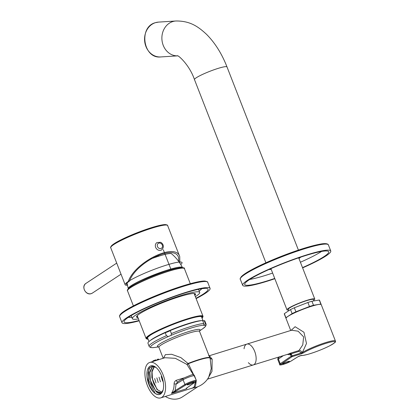 <?xml version="1.0" encoding="UTF-8"?>
<svg xmlns="http://www.w3.org/2000/svg" width="420" height="420" viewBox="0 0 420 420"><rect width="100%" height="100%" fill="white"/><g stroke="black" fill="none" stroke-linecap="round" stroke-linejoin="round"><path stroke-width="0.63" d="M178.93 261.739L178.479 257.376C174.594 243.569 136.133 262.206 129.465 281.127A29.09 3.591 158.7 0 0 126.499 284.209A29.09 3.591 158.7 0 0 127.302 284.666M179.844 263.062L179.723 256.562C175.644 242.067 135.256 261.634 128.263 281.5A30.545 3.775 158.7 0 0 125.144 284.739A30.545 3.775 158.7 0 0 127.418 285.264A30.545 3.775 -21.3 0 1 128.263 281.5L129.465 281.127M155.657 247.354A4.363 3.754 -123.4 0 1 156.881 242.592L160.403 242.272C161.858 242.466 165.401 246.199 161.679 249.874A4.363 3.754 -123.4 0 1 160.855 250.268A4.363 3.754 -123.4 0 1 155.657 247.354M141.477 280.996A23.814 2.94 -21.3 0 1 167.501 270.848M128.263 288.724A29.09 3.591 -21.3 0 1 128.242 288.666A29.09 3.591 -21.3 0 1 154.061 274.79A29.09 3.591 -21.3 0 1 182.443 267.54A29.09 3.591 -21.3 0 1 182.464 267.587M150.754 258.962A23.998 2.966 -21.3 0 1 171.559 253.796C176.122 257.633 179.75 262.216 182.438 267.54M128.399 317.31A39.995 4.94 158.7 0 0 131.828 317.294M201.71 288.729A39.995 4.94 -21.3 0 1 199.174 291.034M131.161 315.583L132.374 318.685A36.141 4.463 158.7 0 1 136.059 314.853A36.141 4.463 -21.3 0 1 173.177 298.142A36.141 4.463 -21.3 0 1 199.715 292.425A36.141 4.463 -21.3 0 1 196.03 296.257A36.141 4.463 158.7 0 1 195.368 296.683M132.374 318.685A36.141 4.463 158.7 0 0 138.453 318.875M194.87 295.407A31.631 3.906 -21.3 0 0 195.515 294.063A31.631 3.906 -21.3 0 0 172.289 299.072A31.631 3.906 -21.3 0 0 139.797 313.693A31.631 3.906 158.7 0 0 136.573 317.048A31.631 3.906 158.7 0 0 137.959 317.599M195.258 293.774A31.631 3.906 -21.3 0 1 194.607 294.735M136.568 316.659A31.631 3.906 158.7 0 0 137.697 316.927M195.988 298.279A45.087 5.57 158.7 0 0 208.052 289.175A45.087 5.57 158.7 0 0 164.021 300.368A45.087 5.57 158.7 0 0 124.037 321.93A45.087 5.57 158.7 0 0 139.078 320.465M196.119 298.61A47.266 5.838 158.7 0 0 210.084 288.382A47.266 5.838 158.7 0 0 163.921 300.116A47.266 5.838 158.7 0 0 122.005 322.723A47.266 5.838 158.7 0 0 139.209 320.801M150.155 340.641A28.943 3.575 -21.3 0 1 152.208 339.103A28.943 3.575 -21.3 0 1 177.77 327.233A28.943 3.575 -21.3 0 1 201.49 320.628M202.718 320.77A28.943 3.575 -21.3 0 1 203.054 320.959M202.697 317.336L202.949 316.78A30.545 3.775 158.7 0 0 202.997 316.255A30.545 3.775 158.7 0 0 180.569 321.09A30.545 3.775 158.7 0 0 149.2 335.207A30.545 3.775 158.7 0 0 146.087 338.447A30.545 3.775 158.7 0 0 146.48 338.798L147.037 339.034A30.104 3.717 -21.3 0 1 149.72 335.501A30.104 3.717 -21.3 0 1 187.53 319.294A30.104 3.717 -21.3 0 1 202.697 317.336A30.104 3.717 -21.3 0 1 202.036 318.197M148.108 339.224A30.104 3.717 -21.3 0 1 147.037 339.034M321.116 304.505A18.905 2.336 -21.3 0 0 321.106 304.295A18.905 2.336 -21.3 0 0 320.849 304.07L313.498 305.267A18.905 2.336 158.7 0 0 309.467 306.516L307.897 302.484L294.346 307.766A18.905 2.336 158.7 0 0 290.535 309.577L284.34 313.661A18.905 2.336 158.7 0 0 284.303 313.997L285.873 318.029A18.905 2.336 158.7 0 0 286.015 318.192M307.897 302.484A18.905 2.336 -21.3 0 1 311.923 301.235L319.274 300.038A18.905 2.336 -21.3 0 1 319.536 300.258L321.106 304.295M313.934 300.904L313.404 299.549A13.456 1.659 158.7 0 0 306.605 300.657A13.456 1.659 158.7 0 0 288.335 309.325L288.866 310.679M288.624 310.065A14.91 1.843 -21.3 0 1 286.981 309.855A14.91 1.843 -21.3 0 1 307.225 300.248A14.91 1.843 -21.3 0 1 314.758 299.024A14.91 1.843 -21.3 0 1 313.693 300.29M309.467 306.516L295.916 311.803A18.905 2.336 158.7 0 0 292.11 313.609L285.91 317.699A18.905 2.336 158.7 0 0 285.873 318.029M285.91 317.699L284.34 313.661M292.11 313.609L290.535 309.577M295.916 311.803L294.346 307.766M320.849 304.07L319.274 300.038M313.498 305.267L311.923 301.235M208.603 355.609L209.359 355.73L212.153 359.226L211.979 371.39L207.59 379.045M244.062 348.773A10.91 5.402 72.8 0 1 246.834 344.111A10.91 5.402 72.8 0 1 254.714 351.461A10.91 5.402 72.8 0 1 253.292 364.949A10.91 5.402 72.8 0 1 248.372 362.665M163.49 358.192L165.38 354.653L171.617 354.281L180.884 357.599L188.328 363.725A21.814 2.693 -21.3 0 1 209.974 358.176A21.814 2.693 -21.3 0 1 209.974 358.187A21.814 21.814 0 0 0 209.848 357.84A21.814 2.693 -21.3 0 0 188.087 363.437A2.909 0.362 -39.8 0 1 186.853 364.387L175.35 358.318L164.987 357.73L158.686 359.683M188.328 363.725L195.925 379.444M196.24 381.255L195.436 386.316L192.386 388.064M192.344 388.075L195.116 387.592M194.938 387.639A21.814 21.814 0 0 0 208.656 377.375L211.228 368.671L210.189 358.722M188.307 363.741L187.073 364.633L186.853 364.387M160.724 397.882A18.543 9.188 72.8 0 1 146.459 382.888A18.543 9.188 72.8 0 1 149.741 362.455A18.543 9.188 72.8 0 1 163.595 376.194A18.543 9.188 72.8 0 1 161.915 397.315A18.543 9.188 72.8 0 1 160.724 397.882L192.691 387.965L193.982 387.371L195.521 381.922M193.379 374.819L187.073 364.633M171.402 333.575L170.231 330.572A30.545 3.775 -21.3 0 1 202.619 320.528L203.789 323.526L203.784 325.227A29.463 3.638 158.7 0 0 171.05 335.375L171.402 333.575A30.545 3.775 -21.3 0 1 203.789 323.526M204.656 325.274L205.396 323.62L204.225 320.623A30.545 3.775 -21.3 0 1 204.871 321.058L206.041 324.056C206.367 324.182 206.194 324.954 205.532 326.382L203.012 328.55A29.463 3.638 158.7 0 0 204.656 325.274L203.784 325.374M202.813 321.011A3.638 0.452 158.7 0 0 204.225 320.623M152.061 347.613L150.927 347.587C149.599 346.994 149 346.547 149.126 346.248L147.956 343.245A30.545 3.775 -21.3 0 1 165.244 332.708A3.638 0.452 -21.3 0 0 170.231 330.572M149.126 346.248A30.545 3.775 -21.3 0 1 166.415 335.711L168.336 336.541L171.05 335.375M159.002 359.599L158.639 359.431L159.002 359.599L157.7 359.993L157.82 359.656L159.002 359.599L158.272 359.546L157.889 359.173L158.214 359.095A0.289 0.289 107.9 0 1 158.576 359.263L157.763 359.504L158.387 359.09L158.639 359.425M152.875 361.688L154.46 360.722L155.815 360.313L156.382 360.397L155.295 360.733M187.257 387.644L186.422 388.794C186.013 388.689 186.27 388.311 187.184 387.66A0.73 0.64 55.3 0 0 187.331 387.587L186.606 388.222M187.184 387.66L195.421 381.964A5.817 0.719 158.7 0 0 192.969 381.895A5.817 0.719 158.7 0 0 185.777 384.951L176.006 391.13L171.638 393.377L186.422 388.794M171.638 393.377L171.454 393.409C173.318 390.626 174.2 387.503 174.085 384.032C174.106 382.242 174.862 380.987 176.347 380.273L183.871 377.942M196.46 387.209L191.31 388.395M165.338 396.449A18.543 15.944 56.6 0 0 178.92 398.538A18.543 15.944 56.6 0 0 182.443 396.874L197.862 386.705M177.665 381.89L176.075 384.185L175.156 390.631L184.926 384.457A6.547 0.809 -21.3 0 1 191.651 381.47A6.547 0.809 -21.3 0 1 196.329 380.478L194.492 375.774A6.547 0.809 158.7 0 0 189.814 376.761A6.547 0.809 158.7 0 0 183.089 379.754L184.926 384.457A0.73 0.609 -122.3 0 0 185.777 384.951M187.472 384.463A3.638 0.452 -21.3 0 1 191.21 382.783A3.638 0.452 -21.3 0 1 193.877 382.205A3.638 0.452 -21.3 0 1 190.654 383.948A3.638 0.452 -21.3 0 1 187.105 384.851A3.638 0.452 -21.3 0 1 187.472 384.463M166.415 335.711L165.244 332.708M160.634 394.018A14.978 7.424 72.8 0 1 147.315 379.019A14.978 7.424 72.8 0 1 155.631 367.164A14.978 7.424 72.8 0 1 162.918 390.668A14.978 7.424 72.8 0 1 160.634 394.018M212.074 358.979A2.909 1.953 -22.5 0 1 209.937 358.082M212.153 359.226L209.995 358.239M186.596 388.232L186.659 388.694M177.503 381.953A1.454 0.719 72.8 0 1 176.347 380.273M177.382 382.027L183.493 378.168A1.454 1.218 57.7 0 0 183.089 379.754L176.075 384.185A1.454 0.614 0.2 0 0 174.085 384.032M171.454 393.409L175.151 390.626M176.006 391.13A0.73 0.609 -122.3 0 1 175.156 390.631M157.904 359.536L156.65 360.313M156.912 360.318L157.946 359.651M158.582 359.279L158.855 359.604M156.382 360.397A0.289 0.278 -107.5 0 1 156.03 360.213L154.397 360.554L152.812 361.531M152.969 361.163L155.626 359.872A0.289 0.278 -108.9 0 1 155.915 359.961M157.505 359.557L156.849 359.94M156.891 359.914L157.511 359.562M157.705 359.237L157.584 359.567L157.694 359.237M152.812 361.52C153.295 360.764 152.014 361.394 154.423 360.266L154.429 361.011M156.03 360.213L155.626 359.872L154.397 360.554M157.642 359.714L157.579 360.019M157.621 359.719L157.595 360.003M162.572 380.971L161.207 376.509L162.65 381.171M160.382 381.649L159.017 377.186L160.456 381.832M158.267 382.515L156.828 377.869M156.004 383.003L154.639 378.546L155.999 383.003M161.59 392.112L157.442 389.692L153.815 383.681L152.502 379.423L152.061 371.842L154.266 366.77M153.956 366.854L151.888 371.175L151.856 377.654L157.174 389.812M153.62 366.508L151.767 367.526L149.625 372.22L149.809 379.255L155.993 391.471A13.524 6.699 -107.2 0 0 160.445 392.716A13.524 6.699 -107.2 0 0 161.317 392.301A13.524 6.699 -107.2 0 0 161.957 391.766L163.128 389.965M160.534 392.674L155.894 391.02L151.625 384.358L150.313 380.116L149.872 372.55L152.077 367.447M155.978 367.437L151.951 366.261L148.874 368.576L148.087 380.615L149.504 385.214L153.053 391.356A14.91 7.387 -107.2 0 0 159.71 394.391A14.91 7.387 -107.2 0 0 160.666 393.934L160.96 393.194C159.484 393.892 157.826 393.32 155.993 391.471M151.694 384.542L150.26 379.901M153.815 383.681L152.45 379.207M158.277 382.51L156.839 377.874M149.772 367.411L148.066 372.74L148.528 379.911L154.733 392.38M291.07 330.393L295.118 326.718L303.965 332.267L306.49 343.487L302.405 352.485L301.502 352.868A0.73 0.362 72.8 0 1 301.466 353.766L303.266 353A0.73 0.609 -122.5 0 1 302.416 352.506A18.905 2.336 -21.3 0 1 321.841 343.854A18.905 2.336 -21.3 0 1 335.407 340.972L321.253 304.668A18.905 2.336 158.7 0 0 307.367 307.661A18.905 2.336 158.7 0 0 287.952 316.402A18.905 2.336 158.7 0 0 286.02 318.402L290.735 330.493M288.53 354.013L289.417 353.504L291.155 353.819L290.341 354.433L289.417 353.504L298.94 350.553C299.187 349.786 300.342 350.427 302.405 352.485L301.513 352.889L298.909 351.414A0.73 0.362 72.8 0 1 298.94 350.553L302.762 344.888L303.623 336.887L298.132 331.191L291.569 330.236L246.834 344.111A10.91 5.402 72.8 0 1 254.982 352.191A10.91 5.402 72.8 0 1 253.995 364.613A10.91 5.402 72.8 0 1 253.292 364.949L207.517 379.144M283.038 363.594A3.638 0.452 -21.3 0 1 286.771 361.914A3.638 0.452 -21.3 0 1 289.443 361.342A3.638 0.452 -21.3 0 1 286.219 363.08A3.638 0.452 -21.3 0 1 282.671 363.983A3.638 0.452 -21.3 0 1 283.038 363.594M298.909 351.414L291.155 353.819L291.517 354.454L290.588 354.858L290.341 354.433M298.945 258.463A17.819 2.2 158.7 0 0 299.397 258.169A17.819 2.2 158.7 0 0 300.767 257.124M268.916 269.54A17.819 2.2 158.7 0 0 271.168 269.294M272.638 273.063A45.087 5.57 -21.3 0 1 265.398 275.425A45.087 5.57 -21.3 0 1 249.743 279.447M321.589 251.438A45.087 5.57 -21.3 0 1 300.416 262.232M274.838 278.707A47.266 5.838 -21.3 0 1 266.569 281.416A47.266 5.838 -21.3 0 1 242.676 285.301A47.266 5.838 -21.3 0 1 284.592 262.694A47.266 5.838 -21.3 0 1 330.755 250.96A47.266 5.838 -21.3 0 1 302.615 267.876M274.733 278.444A45.087 5.57 -21.3 0 1 244.708 284.508A45.087 5.57 -21.3 0 1 305.933 255.46A45.087 5.57 -21.3 0 1 328.718 251.753A45.087 5.57 -21.3 0 1 302.51 267.613M163.296 249.748L170.898 269.246M128.263 281.5A30.545 3.775 -21.3 0 1 164.477 265.739A30.545 3.775 -21.3 0 1 180.742 264.474M179.723 256.562L167.638 225.572A30.545 3.775 158.7 0 0 137.812 233.147A30.545 3.775 158.7 0 0 110.728 247.758L125.144 284.739M111.116 246.724A29.815 3.68 -21.3 0 1 137.587 232.559A29.815 3.68 -21.3 0 1 166.651 225.067M116.713 263.109L85.958 283.385A5.817 5.003 56.6 0 0 84.625 290.383A5.817 5.003 56.6 0 0 91.255 293.622A5.817 5.003 56.6 0 0 92.363 293.097L121.034 274.192M160.949 248.514A2.909 2.499 56.6 0 0 161.464 243.831A2.909 2.499 56.6 0 0 157.285 245.128A2.909 2.499 56.6 0 0 160.949 248.514M120.015 315.368A46.541 5.749 -21.3 0 1 161.333 293.475A46.541 5.749 -21.3 0 1 206.566 281.62M210.084 288.382L207.722 282.334A47.266 5.838 158.7 0 0 161.564 294.063A47.266 5.838 158.7 0 0 119.648 316.675L122.005 322.723M127.528 290.845C126.845 290.262 127.964 288.866 130.888 286.655C136.857 282.639 152.061 275.951 164.672 271.772C178.925 266.616 185.572 267.33 184.438 268.653A30.545 3.775 158.7 0 0 162.01 273.488A30.545 3.775 158.7 0 0 130.641 287.611A30.545 3.775 158.7 0 0 127.528 290.845L133.387 305.875M183.298 268.139A29.668 3.665 158.7 0 0 161.416 272.9A29.668 3.665 158.7 0 0 131.05 286.577M201.983 318.066A29.815 3.68 158.7 0 0 183.902 320.502A29.815 3.68 158.7 0 0 150.034 335.381A29.815 3.68 158.7 0 0 149.961 335.428A29.815 3.68 158.7 0 0 148.055 339.092M201.532 316.901A29.09 3.591 158.7 0 0 201.558 316.58M205.396 323.62A30.545 3.775 -21.3 0 1 206.041 324.056M158.492 346.799A22.895 2.83 -21.3 0 1 159.731 343.969A22.895 2.83 -21.3 0 1 186.091 332.414A22.895 2.83 -21.3 0 1 199.521 330.803M168.336 336.541A29.463 3.638 158.7 0 0 153.641 344.032A29.463 3.638 158.7 0 0 151.526 347.629M152.397 347.676A29.463 3.638 158.7 0 0 154.392 347.503L152.329 347.687M199.558 330.703L199.558 331.454A21.814 2.693 158.7 0 0 178.253 336.866A21.814 2.693 158.7 0 0 158.907 347.303L163.186 358.286M195.421 381.964A0.73 0.64 55.3 0 0 195.573 381.885L187.331 387.587M298.1 356.638A0.73 0.609 -122.1 0 1 297.89 356.758A2.184 0.268 -21.3 0 1 299.933 355.84A2.184 0.268 -21.3 0 1 301.623 355.404A18.181 2.247 158.7 0 0 326.482 347.377A18.181 2.247 158.7 0 0 329.994 342.232A18.181 2.247 158.7 0 0 303.266 353M290.981 361.1A0.73 0.609 -122.1 0 1 290.75 361.247L297.89 356.758M335.407 340.972C334.498 342.022 338.62 340.604 329.569 345.881C322.434 349.414 315.089 352.27 307.534 354.443C302.935 355.478 300.836 355.814 301.24 355.446L301.303 355.457A0.73 0.709 -80.2 0 0 301.623 355.404M301.303 355.457L298.016 356.706L290.876 361.19C286.96 363.557 278.434 366.182 279.694 364.366A6.547 0.809 -21.3 0 1 280.245 363.752A0.73 0.64 55.3 0 0 281.127 364.229A5.817 0.719 158.7 0 0 283.558 364.298A5.817 0.719 158.7 0 0 290.75 361.247M291.517 354.454L292.047 355.824L291.123 356.228L290.588 354.858L287.217 354.428M301.513 352.889L292.047 355.824A0.73 0.362 72.8 0 1 292 356.701A0.73 0.64 -124.7 0 1 291.123 356.228L280.245 363.752L278.413 359.042A6.547 0.809 158.7 0 0 277.862 359.656C277.73 358.433 278.045 357.698 278.817 357.457A1.454 1.281 55.3 0 0 278.413 359.042L283.358 355.625M301.466 353.766L292 356.701L281.127 364.229M155.474 22.664A17.451 15.052 86.4 0 0 144.795 42.257A17.451 15.052 86.4 0 0 160.734 56.936C143.257 59.141 138.29 26.849 155.447 22.669L158.513 22.103A17.451 15.052 86.4 0 0 155.474 22.664M177.482 55.86A17.451 15.052 -93.6 0 1 162.062 40.835A17.451 15.052 -93.6 0 1 172.788 21.562A17.451 15.052 -93.6 0 1 175.828 21L158.513 22.103M298.415 250.1L227.005 66.932A17.451 2.158 158.7 0 0 218.179 68.371A17.451 2.158 158.7 0 0 194.481 79.611C189.441 64.68 177.644 54.574 177.314 55.802M240.686 277.945A46.541 5.749 -21.3 0 1 282.004 256.053A46.541 5.749 -21.3 0 1 327.238 244.198M330.755 250.96L328.393 244.913A47.266 5.838 158.7 0 0 282.235 256.641A47.266 5.838 158.7 0 0 240.314 279.253L242.676 285.301M158.529 256.258L158.146 255.271M167.638 225.572C167.869 225.188 167.081 224.858 165.291 224.574C163.627 224.584 161.138 225.005 157.826 225.845C151.268 227.535 143.661 230.113 135.009 233.572C126.793 236.906 120.32 239.972 115.584 242.765L111.794 245.427C110.66 246.86 110.302 247.637 110.728 247.758M92.363 293.097L91.208 293.643C85.743 295.701 80.908 286.309 85.958 283.385M128.242 288.671L127.034 283.033M198.508 289.322L199.715 292.425M207.722 282.334C208.089 281.993 207.181 281.568 204.997 281.059C202.624 280.849 196.613 281.694 183.971 285.526C175.586 288.11 166.703 291.291 157.322 295.06C143.614 300.631 133.108 305.655 125.811 310.139C118.377 314.585 119.532 316.717 119.648 316.675M147.457 337.554L149.011 341.539M201.385 316.528L203.107 320.943M137.219 315.704L146.087 338.447M184.438 268.653L190.302 283.689M194.129 293.512L202.997 316.255M147.336 337.649L150.097 335.36C155.883 331.459 171.14 324.733 183.677 320.586C191.006 318.155 196.34 316.79 199.668 316.486L201.537 316.517M314.758 299.024L298.694 257.822M286.981 309.855L270.916 268.653M246.834 344.111L209.354 355.73M210.194 358.748A21.814 21.814 0 0 0 209.974 358.176M199.484 330.976L203.012 328.55M158.634 346.904L154.392 347.503M157.826 359.951L156.051 360.218M155.327 360.728L149.741 362.455M199.558 331.454L209.848 357.84M183.493 378.168L190.785 375.139C192.88 374.367 194.114 374.577 194.492 375.774M195.573 381.885L196.329 380.478M157.657 359.257A0.289 0.289 0 0 0 157.521 359.62L157.437 360.082M158.907 347.303L158.398 346.752L159.017 346.789M277.862 359.656L279.694 364.366M279.93 356.685L278.817 357.457M288.519 354.023L253.292 364.949M177.513 55.87L160.734 56.936M265.897 262.778L194.481 79.611M175.828 21C190.223 20.806 198.272 26.723 206.441 34.246C215.009 42.845 221.86 53.739 227.005 66.932M328.393 244.913C328.498 244.865 327.925 242.513 319.426 244.277C308.852 246.398 295.04 250.856 277.993 257.639C264.285 263.209 253.78 268.233 246.477 272.717L241.463 276.46C240.198 278.324 239.82 279.253 240.314 279.253"/></g></svg>
